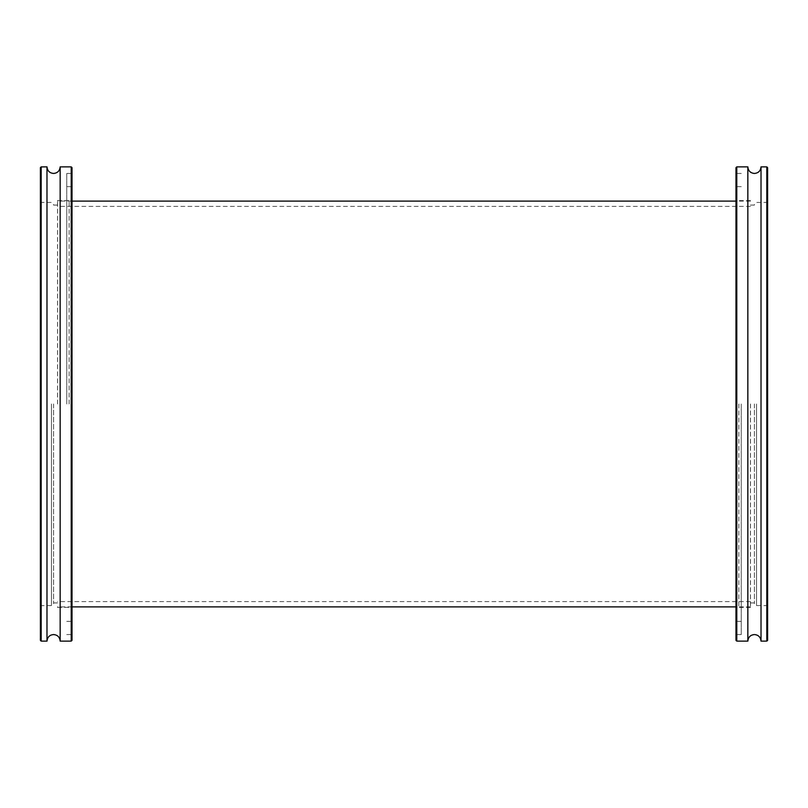 <?xml version="1.0" encoding="UTF-8"?>
<svg xmlns="http://www.w3.org/2000/svg" width="808" height="808" viewBox="0 0 808 808"><rect width="100%" height="100%" fill="white"/><g stroke="black" fill="none" stroke-linecap="round" stroke-linejoin="round"><path stroke-width="0.61" stroke-dasharray="4.04 3.03" d="M57.53 404L57.53 200.596L57.53 404M750.47 404L750.47 607.404L750.47 404M60.166 641.128L60.166 166.872M53.57 404L53.57 603.455L53.57 404M72.013 640.34L72.013 167.66M69.124 404L69.124 200.596L69.124 404M71.225 166.872L71.225 641.128M40.4 167.66L40.4 640.34M41.188 641.128L41.188 166.872M46.985 641.128L46.985 166.872M66.751 404L66.751 173.457L66.751 404M747.834 166.872L747.834 641.128M754.43 404L754.43 603.455L754.43 404M735.987 167.66L735.987 640.34M738.876 404L738.876 607.404L738.876 404M736.775 641.128L736.775 166.872M767.6 640.34L767.6 167.66M766.812 166.872L766.812 641.128M761.015 166.872L761.015 641.128M741.249 404L741.249 634.543L741.249 404M51.47 404L51.47 605.566L51.47 404M756.53 404L756.53 605.566L756.53 404M750.47 601.606L57.53 601.606M750.47 201.121L735.987 201.121M72.013 201.121L57.53 201.121M750.47 606.879L735.987 606.879M72.013 606.879L57.53 606.879M750.47 206.393L57.53 206.393M40.4 201.647L41.188 202.434L51.47 202.434L53.57 204.545M57.53 200.596L69.124 200.596L72.013 199.546M66.751 173.457L72.013 173.457M66.751 621.372L72.013 621.372M53.57 205.07L57.53 205.07M40.4 606.354L41.188 605.566L51.47 605.566L53.57 603.455M53.57 602.93L57.53 602.93M57.53 607.404L69.124 607.404L72.013 608.454M66.751 186.628L72.013 186.628M66.751 634.543L72.013 634.543M767.6 606.354L766.812 605.566L756.53 605.566L754.43 603.455M750.47 607.404L738.876 607.404L735.987 608.454M741.249 634.543L735.987 634.543M741.249 186.628L735.987 186.628M754.43 602.93L750.47 602.93M767.6 201.647L766.812 202.434L756.53 202.434L754.43 204.545M754.43 205.07L750.47 205.07M750.47 200.596L738.876 200.596L735.987 199.546M741.249 621.372L735.987 621.372M741.249 173.457L735.987 173.457"/><path stroke-width="1.21" d="M60.166 404L60.166 641.128L71.225 641.128L71.225 166.872L60.166 166.872L60.166 404M71.225 166.872L72.013 167.66L72.013 640.34L71.225 641.128M41.188 641.128L40.4 640.34L40.4 167.66L41.188 166.872L41.188 641.128L46.985 641.128L46.985 166.872C47.379 170.872 49.571 173.064 53.57 173.457C57.57 173.064 59.772 170.872 60.166 166.872M747.834 404L747.834 166.872L736.775 166.872L736.775 641.128L747.834 641.128L747.834 404M736.775 641.128L735.987 640.34L735.987 167.66L736.775 166.872M766.812 166.872L767.6 167.66L767.6 640.34L766.812 641.128L766.812 166.872L761.015 166.872L761.015 641.128C760.621 637.128 758.429 634.937 754.43 634.543C750.43 634.937 748.228 637.128 747.834 641.128M735.987 201.121L72.013 201.121M735.987 606.879L72.013 606.879M46.985 641.128C47.379 637.128 49.571 634.937 53.57 634.543C57.57 634.937 59.772 637.128 60.166 641.128M41.188 166.872L46.985 166.872M761.015 166.872C760.621 170.872 758.429 173.064 754.43 173.457C750.43 173.064 748.228 170.872 747.834 166.872M766.812 641.128L761.015 641.128"/></g></svg>
